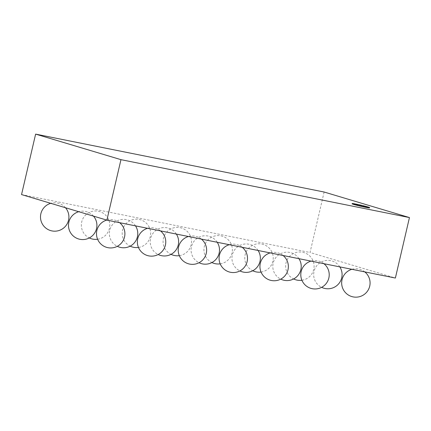 <?xml version="1.0" encoding="UTF-8"?>
<svg xmlns="http://www.w3.org/2000/svg" width="431" height="431" viewBox="0 0 431 431"><rect width="100%" height="100%" fill="white"/><g stroke="black" fill="none" stroke-linecap="round" stroke-linejoin="round"><path stroke-width="0.32" stroke-dasharray="2.15 1.62" d="M352.089 203.825A8.976 0.393 -166.9 0 1 355.893 204.38A8.976 0.393 -166.9 0 1 364.949 206.46A8.976 0.393 -166.9 0 1 369.577 207.893M324.112 192.021L310.04 252.491L395.378 278.038M21.55 194.58L310.04 252.491M301.91 280.258A14.207 14.207 0 0 0 302.67 252.264A14.207 14.207 0 0 0 293.619 278.954M339.822 266.886A14.207 14.207 0 0 0 314.42 270.011A14.207 14.207 0 0 0 321.618 287.332M364.793 271.902A14.207 14.207 0 0 0 351.906 269.31M261.046 272.053A14.207 14.207 0 0 0 261.811 244.059A14.207 14.207 0 0 0 252.755 270.749M298.958 258.681A14.207 14.207 0 0 0 273.556 261.811A14.207 14.207 0 0 0 280.753 279.132M323.934 263.697A14.207 14.207 0 0 0 311.047 261.111M220.182 263.853A14.207 14.207 0 0 0 220.947 235.859A14.207 14.207 0 0 0 211.896 262.549M258.099 250.481A14.207 14.207 0 0 0 232.692 253.606A14.207 14.207 0 0 0 239.895 270.927M283.07 255.491A14.207 14.207 0 0 0 270.183 252.905M179.323 255.648A14.207 14.207 0 0 0 180.083 227.654A14.207 14.207 0 0 0 171.032 254.344M217.235 242.276A14.207 14.207 0 0 0 191.827 245.406A14.207 14.207 0 0 0 199.03 262.727M242.206 247.292A14.207 14.207 0 0 0 229.319 244.706M138.459 247.448A14.207 14.207 0 0 0 139.224 219.454A14.207 14.207 0 0 0 130.167 246.144M176.371 234.076A14.207 14.207 0 0 0 150.969 237.201A14.207 14.207 0 0 0 158.166 254.522M201.347 239.086A14.207 14.207 0 0 0 188.46 236.5M97.595 239.243A14.207 14.207 0 0 0 98.36 211.249A14.207 14.207 0 0 0 89.309 237.939M135.512 225.871A14.207 14.207 0 0 0 110.104 229.001A14.207 14.207 0 0 0 117.302 246.322M160.483 230.887A14.207 14.207 0 0 0 147.596 228.301M65.49 207.737A14.207 14.207 0 0 0 50.761 203.324M93.489 216.114A14.207 14.207 0 0 0 78.76 211.707M119.619 222.682A14.207 14.207 0 0 0 106.759 220.09"/><path stroke-width="0.65" d="M355.963 204.084A8.976 0.393 13.1 0 0 352.159 203.529A8.976 0.393 13.1 0 0 360.817 205.943A8.976 0.393 13.1 0 0 369.647 207.597A8.976 0.393 13.1 0 0 365.019 206.163A8.976 0.393 13.1 0 0 355.963 204.084M369.647 207.597L369.577 207.893A8.976 0.393 -166.9 0 1 360.747 206.239A8.976 0.393 -166.9 0 1 352.089 203.825L352.159 203.529M106.888 220.128L21.55 194.58L35.622 134.111L120.96 159.659L106.888 220.128L395.378 278.038L409.45 217.569L324.112 192.021L35.622 134.111M120.96 159.659L409.45 217.569M293.619 278.954A14.207 14.207 0 0 0 301.91 280.258M321.618 287.332A14.207 14.207 0 0 0 339.822 266.886M351.906 269.31A14.207 14.207 0 0 0 343.308 289.589A14.207 14.207 0 0 0 364.901 293.926A14.207 14.207 0 0 0 364.793 271.902M252.755 270.749A14.207 14.207 0 0 0 261.046 272.053M280.753 279.132A14.207 14.207 0 0 0 298.958 258.681M311.047 261.111A14.207 14.207 0 0 0 302.443 281.389A14.207 14.207 0 0 0 324.042 285.726A14.207 14.207 0 0 0 323.934 263.697M211.896 262.549A14.207 14.207 0 0 0 220.182 263.853M239.895 270.927A14.207 14.207 0 0 0 258.099 250.481M270.183 252.905A14.207 14.207 0 0 0 261.579 273.184A14.207 14.207 0 0 0 283.178 277.521A14.207 14.207 0 0 0 283.07 255.491M171.032 254.344A14.207 14.207 0 0 0 179.323 255.648M199.03 262.727A14.207 14.207 0 0 0 217.235 242.276M229.319 244.706A14.207 14.207 0 0 0 220.72 264.984A14.207 14.207 0 0 0 242.314 269.321A14.207 14.207 0 0 0 242.206 247.292M130.167 246.144A14.207 14.207 0 0 0 138.459 247.448M158.166 254.522A14.207 14.207 0 0 0 176.371 234.076M188.46 236.5A14.207 14.207 0 0 0 179.856 256.779A14.207 14.207 0 0 0 201.455 261.116A14.207 14.207 0 0 0 201.347 239.086M89.309 237.939A14.207 14.207 0 0 0 97.595 239.243M117.302 246.322A14.207 14.207 0 0 0 135.512 225.871M147.596 228.301A14.207 14.207 0 0 0 138.992 248.579A14.207 14.207 0 0 0 160.591 252.911A14.207 14.207 0 0 0 160.483 230.887M50.761 203.324A14.207 14.207 0 0 0 41.748 222.816A14.207 14.207 0 0 0 62.317 228.974A14.207 14.207 0 0 0 65.49 207.737M78.76 211.707A14.207 14.207 0 0 0 69.741 231.199A14.207 14.207 0 0 0 90.316 237.357A14.207 14.207 0 0 0 93.489 216.114M106.759 220.09A14.207 14.207 0 0 0 98.123 240.358A14.207 14.207 0 0 0 119.721 244.716A14.207 14.207 0 0 0 119.619 222.682"/></g></svg>
